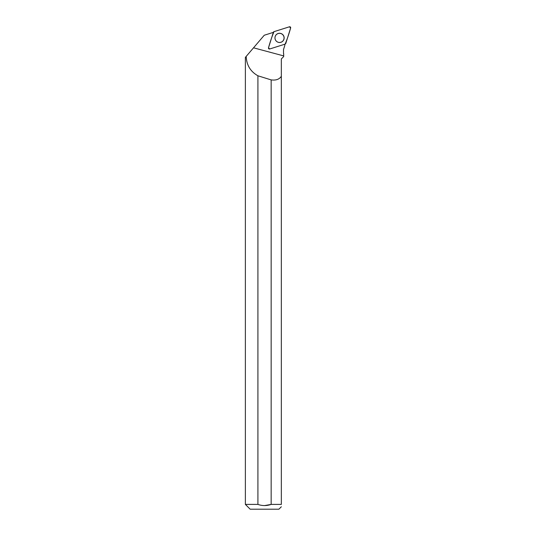 <?xml version="1.0" encoding="UTF-8"?>
<svg xmlns="http://www.w3.org/2000/svg" width="536" height="536" viewBox="0 0 536 536"><rect width="100%" height="100%" fill="white"/><g stroke="black" fill="none" stroke-linecap="round" stroke-linejoin="round"><path stroke-width="0.8" d="M269.695 48.984L285.145 44.113A0.951 0.945 72.5 0 0 285.768 43.49L290.626 27.993A0.951 0.945 72.5 0 0 289.433 26.8L273.983 31.671A0.951 0.945 72.5 0 0 273.36 32.294L268.502 47.791A0.951 0.945 72.5 0 0 269.695 48.984M282.807 34.639A4.61 4.59 72.5 0 0 275.169 36.535A4.61 4.59 72.5 0 0 283.008 40.944A4.61 4.59 72.5 0 0 282.807 34.639M284.75 45.647L283.517 49.54L283.504 53.587L283.51 49.54L284.716 45.728M281.333 506.768L278.901 509.2L250.171 509.2L245.374 504.403L245.374 57.359L253.528 47.811L246.198 56.401C246.56 65.124 250.466 71.583 257.916 75.777A440.92 31.497 -165 0 0 271.156 79.898C275.96 80.541 279.35 79.328 281.333 76.279L281.333 58.933L283.678 56.588L283.685 53.768M273.266 32.596A10.07 10.03 -107.5 0 1 272.817 32.542L264.255 35.242L253.528 47.811L283.685 55.905M284.777 44.227L284.784 45.533M283.678 56.588L281.333 58.933M245.374 504.403L257.916 504.403L257.916 75.777M271.156 79.898L271.156 504.403L281.333 504.403L281.333 76.279M257.916 504.403L257.93 504.41C262.332 505.957 266.747 505.957 271.156 504.403L264.536 505.589M281.333 504.403C281.333 507.485 281.333 507.485 281.333 504.403M274.975 37.909A4.563 4.543 -107.5 0 1 281.367 33.741A4.563 4.543 -107.5 0 1 283.423 40.254A4.563 4.543 -107.5 0 1 274.975 37.909M273.983 31.671C271.866 36.837 270.044 42.21 268.502 47.784L269.695 48.984L285.145 44.113C287.263 38.947 289.085 33.574 290.619 27.999L289.427 26.8L273.983 31.671M275.156 36.609L275.169 36.562A4.516 4.502 -107.5 0 1 275.517 35.731M277.487 41.982A4.516 4.502 -107.5 0 1 276.723 41.507M283.698 53.768L283.698 56.575"/></g></svg>
